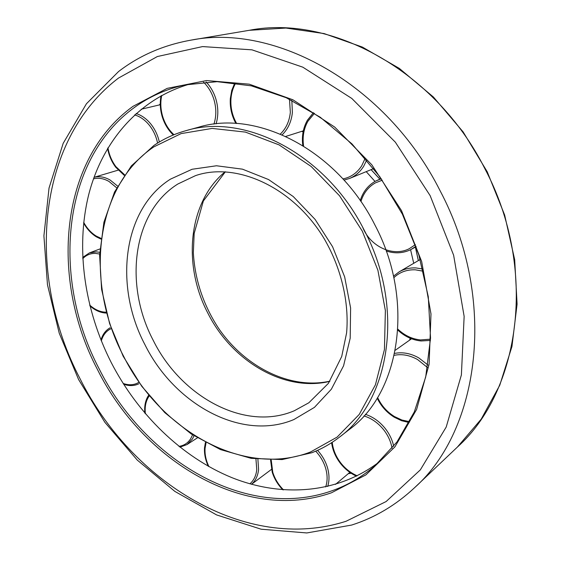 <?xml version="1.0" encoding="UTF-8"?>
<svg xmlns="http://www.w3.org/2000/svg" width="561" height="561" viewBox="0 0 561 561"><rect width="100%" height="100%" fill="white"/><g stroke="black" fill="none" stroke-linecap="round" stroke-linejoin="round"><path stroke-width="0.84" d="M379.706 461.542C337.364 494.052 281.517 497.614 231.518 477.488C181.455 456.892 137.978 414.32 111.288 362.658C84.536 309.981 75.454 248.607 88.596 195.088C102.067 141.919 138.756 98.273 191.006 83.715M351.2 473.274L348.304 473.666M159.254 104.963L160.271 103.848M301.671 131.372L303.122 131.807M366.221 171.645L374.993 181.42M154.065 145.39C163.749 138.784 174.394 133.876 185.993 130.657L198.538 127.214C256.805 109.234 337.427 149.99 374.874 224.898C415.112 300.584 400.049 392.896 349.454 429.389L339.167 437.356C330.71 443.87 321.621 448.982 311.902 452.692M410.582 249.729L413.738 263.298M410.217 338.248L409.6 340.148M249.252 30.308L191.14 40.112C274.841 23.331 386.361 83.82 440.027 190.621C497.488 298.943 480.076 429.53 414.642 487.635L457.39 447.068C520.454 390.772 537.978 268.635 484.823 168.609C435.231 69.936 330.141 14.291 249.252 30.308L285.942 28.05L324.111 33.576L362.406 47.089L399.355 68.428L433.422 97.032L463.155 131.94L487.236 171.806L504.641 215.01L514.689 259.743L517.088 304.167L511.955 346.516L499.753 385.253L481.24 419.088L457.39 447.068M346.116 521.246C245.851 553.581 131.267 481.724 80.048 378.731C26.479 276.924 34.831 141.723 118.497 78.063L157.368 56.535L202.563 46.584L251.973 49.838L302.814 67.173L351.782 98.434L395.337 142.171L430.161 195.67L453.618 255.185L464.143 316.383L461.387 374.944L446.198 427.068L420.329 469.88L386.115 501.548L346.116 521.246M331.544 490.931C245.76 521.05 144.205 459.599 99.122 368.773C51.794 279.083 60.953 160.474 134.542 107.375C149.338 96.639 166.028 89.171 184.611 84.97L217.079 81.675L251.384 85.847L286.271 97.747L320.296 117.27L351.95 143.889L379.762 176.645L402.391 214.176L418.801 254.82L428.281 296.727L430.546 338.031L425.715 376.957L414.277 411.998L396.999 441.928L374.86 465.903C361.677 477.123 347.238 485.468 331.544 490.931M97.509 369.601C49.88 279.308 58.975 159.906 133.013 106.331L167.171 88.365L206.532 80.567L249.231 84.171L292.884 99.774L334.707 127.074L371.817 164.801L401.522 210.648L421.676 261.538L430.988 313.936L429.102 364.285L416.634 409.418L394.93 446.851L365.849 474.922L331.495 492.775C245.066 522.992 142.894 461.03 97.509 369.601M294.315 410.75C245.171 431.9 181.245 397.02 153.307 340.513C123.743 284.841 132.487 212.24 177.851 184.008L195.417 175.67C235.837 161.568 292.751 186.547 324.041 238.46C341.256 267.906 349.279 302.176 346.607 332.869L341.726 356.466L328.416 383.338L308.845 402.777L294.315 410.75M144.99 344.777C113.799 286.005 122.635 209.323 170.425 179.162L192.072 169.268L216.49 165.768L242.457 169.163L268.565 179.555L293.284 196.574L315.079 219.393L332.568 246.7L344.65 276.853L350.611 307.996L350.19 338.227L343.577 365.8L331.355 389.222L314.426 407.384L293.887 419.551C241.777 441.598 174.478 404.418 144.99 344.777M329.791 381.361C284.287 392.377 231.812 361.081 207.865 313.143C182.318 264.771 188.201 202.163 225.122 171.785M302.617 131.071L303.242 131.204M371.08 169.653L379.846 179.127M185.993 130.657C244.61 112.53 326.151 154.044 364.208 230.171C405.091 307.105 390.098 400.659 339.167 437.356C330.667 443.898 321.537 449.038 311.769 452.769L282.106 459.571L251.202 458.351L220.515 449.592L191.329 434.046L164.766 412.608L141.772 386.298L123.154 356.2L109.584 323.494L101.604 289.392L99.627 255.192L103.911 222.254L114.535 192.002L131.344 165.916L153.917 145.46C163.644 138.826 174.338 133.89 185.993 130.657M310.542 451.984C243.467 478.133 160.187 430.119 123.49 356.018C84.802 282.933 94.164 186.953 153.84 146.884L181.098 133.602L212.128 128.42L245.416 132.094L279.126 144.913L311.208 166.505L339.573 195.824L362.308 231.153L377.897 270.241L385.372 310.563L384.439 349.531L375.421 384.811L359.208 414.467L337.077 437.131L310.542 451.984M415.371 247.085L418.331 260.599M411.171 338.634L410.94 339.209L411.171 338.634M138.897 382.307L137.473 383.107C133.118 385.176 128.336 385.281 123.118 383.429M101.338 340.906C102.852 335.541 105.699 331.663 109.886 329.272L111.295 328.578M110.124 327.771L110.089 327.785C105.636 330.338 102.6 334.419 100.98 340.029M106.267 312.175L104.339 312.105C99.206 311.586 94.325 309.244 89.704 305.072M82.74 258.677C86.233 254.989 90.552 253.235 95.714 253.425L99.669 254.049M82.677 257.457L89.388 252.92L96.373 251.868L99.746 252.331M100.994 238.341L96.261 236.09C91.163 232.941 86.983 228.369 83.715 222.366M93.463 178.868C98.47 177.578 103.624 178.426 108.918 181.406L116.66 187.802M94.01 177.332C99.206 176.007 104.549 176.89 110.04 179.976L117.593 186.07M124.577 174.773L115.938 166.687C111.807 161.161 109.15 154.864 107.964 147.802M134.598 114.9C140.341 116.583 145.411 120.222 149.801 125.825C153.63 130.86 156.224 136.611 157.592 143.062M136.113 113.525C141.884 115.356 146.968 119.093 151.386 124.724C155.229 129.773 157.879 135.531 159.345 141.996M173.959 134.724C168.805 129.991 165.074 124.002 162.774 116.751C160.593 109.528 160.25 102.425 161.736 95.433M203.538 82.144C208.327 86.836 211.792 92.642 213.944 99.563C216.434 108.161 216.434 116.358 213.93 124.149M206.139 81.955C210.578 86.682 213.825 92.355 215.873 98.988C218.39 107.656 218.46 115.959 216.069 123.904M236.651 123.504C232.31 115.832 230.417 107.614 230.964 98.827C231.42 92.986 233.011 87.712 235.746 83.014M289.49 99.241L290.332 112.417C289.364 121.4 286.04 128.595 280.353 134.023M291.839 100.384L292.386 112.488C291.39 121.723 287.982 129.156 282.169 134.794M303.578 146.007C302.316 136.947 303.753 128.707 307.898 121.288L314.469 113.322M365.239 158.195L361.712 165.783C357.041 172.97 350.786 177.346 342.939 178.91M366.754 159.969L363.577 166.442C359.98 172.059 355.302 176.07 349.545 178.461L373.724 168.573M307.568 120.145L313.48 112.677M360.933 201.574C363.409 193.222 368.226 186.988 375.372 182.879L382.258 180.186M415.385 244.624L409.285 248.691C392.91 257.254 370.183 246.489 362.701 227.296M415.982 246.314L410.666 249.687L416.108 246.672M375.379 181.203L381.249 178.749M393.829 277.723C399.621 272.155 406.788 269.518 415.322 269.813L423.373 271.236M430.504 339.167L420.498 339.924C412.076 339.054 404.544 335.478 397.896 329.195M420.217 259.491L399.074 271.91C404.102 268.985 409.705 267.66 415.876 267.927L422.819 269M394.257 355.309C401.949 353.753 409.726 355.169 417.594 359.566L427.559 367.588M409.593 421.697L401.858 420.014L394.404 416.521C386.943 411.879 381.34 405.547 377.602 397.511M394.671 353.402C402.609 351.852 410.638 353.339 418.737 357.862L427.987 365.022M363.963 415.925C371.747 418.373 378.423 423.127 383.983 430.175C388.233 435.771 390.933 441.809 392.062 448.281M357.189 475.784C350.639 472.951 345.057 468.54 340.443 462.537C335.744 456.247 333.01 449.501 332.224 442.306M365.386 414.32C373.24 416.942 379.965 421.816 385.582 428.941C389.65 434.284 392.363 440.055 393.703 446.247M315.689 451.177C320.331 456.128 323.62 461.738 325.569 468.007C327.582 474.894 327.617 481.205 325.668 486.941M283.515 489.872C278.459 484.788 274.876 478.933 272.772 472.306L271.222 460.041M317.582 450.35C322.168 455.399 325.443 461.072 327.393 467.369C329.419 474.276 329.517 480.644 327.687 486.478M255.942 459.045L256.763 469.571C256.118 475.679 253.824 480.433 249.89 483.827M208.944 466.64C205.971 460.455 204.674 454.347 205.067 448.309L206.055 442.825M257.906 459.277L258.586 469.494C257.92 475.819 255.55 480.742 251.489 484.276M192.556 434.859L190.698 438.709C187.865 443.085 183.945 445.644 178.938 446.388M145.39 413.759C144.682 407.531 145.608 402.146 148.153 397.609L149.275 395.891M194.022 435.799L192.353 439.095L187.016 444.55L197.367 437.889M148.062 396.325L148.735 395.239M123.63 384.243C129.114 386.15 134.177 386.01 138.812 383.808L138.833 383.801M351.649 525.061L306.818 532.95L261.138 529.205L216.616 514.928L174.885 491.422L137.27 460.083L104.865 422.314L78.596 379.545L59.235 333.206L47.475 284.771L43.912 235.823L49.031 188.054L63.183 143.336L86.457 103.736L118.588 71.513M351.775 525.019C374.916 517.635 395.877 505.173 414.642 487.635M191.14 40.112C163.721 44.992 139.577 55.427 118.701 71.429M329.917 381.171C290.409 389.895 244.905 367.16 218.32 327.933C203.208 304.651 194.884 279.574 193.342 252.702L194.176 233.453L203.363 200.978L225.354 171.799M303.235 131.246L302.526 131.099M371.109 169.646L379.881 179.113M415.406 247.064L418.359 260.577M106.506 313.073L105.054 312.996C99.718 312.463 94.662 310.072 89.893 305.843M89.388 252.92L99.942 248.958M100.903 239.063L96.443 236.889C91.261 233.692 86.997 229.084 83.638 223.068M94.017 177.318L118.168 170.151M124.198 175.312L115.734 167.248C111.597 161.722 108.89 155.439 107.607 148.399M141.127 109.248L160.285 104.718M173.293 134.998C168.237 130.152 164.569 124.135 162.29 116.94C160.137 109.83 159.717 102.789 161.028 95.819M235.893 123.455C231.63 115.664 229.772 107.347 230.333 98.498L231.784 90.321L234.828 82.895M285.815 136.421L303.319 130.846M302.8 145.53C301.601 136.288 303.122 127.873 307.365 120.278L313.438 112.656M360.253 200.593C362.876 191.96 367.911 185.502 375.344 181.224L381.136 178.58M397.84 330.127C404.67 336.467 412.405 340.078 421.038 340.969L430.455 340.429M377.209 398.17C381.087 406.213 386.788 412.573 394.32 417.251L401.585 420.715L409.151 422.524M331.607 442.706C332.547 449.894 335.352 456.605 340.015 462.839C344.552 468.751 350.029 473.182 356.459 476.149M270.57 460.034L272.204 472.159C274.301 478.778 277.842 484.669 282.814 489.816M205.417 442.489L204.527 447.706C204.127 453.835 205.396 460.034 208.334 466.296M148.693 395.189L147.845 396.529C145.201 401.241 144.212 406.788 144.878 413.162M179.913 447.159L187.016 444.55M251.531 484.29L271.461 469.389M335.485 484.395L349.854 472.362M395.302 350.246L411.543 338.774M399.074 271.91L393.492 276.18M386.199 250.963C394.734 253.782 402.882 253.362 410.652 249.694M344.012 180.095L349.545 178.461"/></g></svg>
